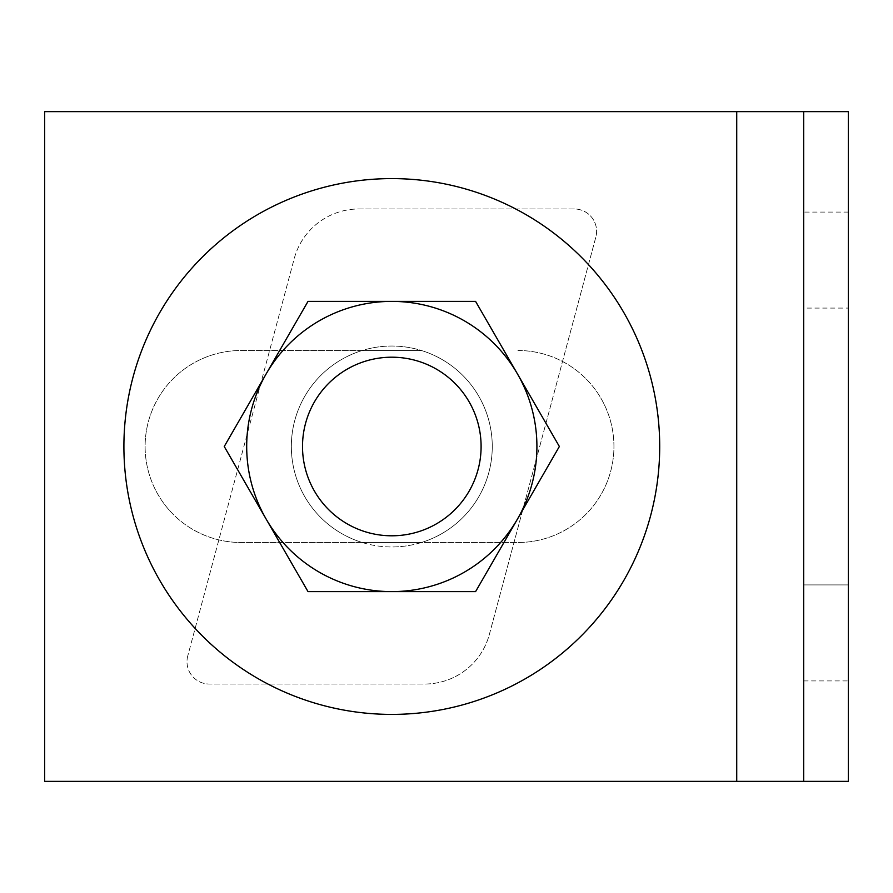 <?xml version="1.0" encoding="UTF-8"?>
<svg xmlns="http://www.w3.org/2000/svg" width="893" height="893" viewBox="0 0 893 893"><rect width="100%" height="100%" fill="white"/><g stroke="black" fill="none" stroke-linecap="round" stroke-linejoin="round"><path stroke-width="0.67" stroke-dasharray="4.46 3.35" d="M736.725 111.625L848.35 111.625L848.35 781.375L736.725 781.375L736.725 111.625L44.65 111.625L44.65 781.375L736.725 781.375M848.35 584.915L848.35 212.088L848.35 584.915L803.7 584.915L803.7 308.085L803.7 584.915L848.35 584.915M517.94 350.502A95.998 95.998 0 0 1 613.938 446.5A95.998 95.998 0 0 1 517.94 542.497L421.418 542.497A100.462 100.462 0 0 0 421.418 350.502L241.11 350.502A95.998 95.998 0 0 0 145.112 446.5A95.998 95.998 0 0 0 241.11 542.497L517.94 542.497A95.998 95.998 0 0 0 613.938 446.5A95.998 95.998 0 0 0 517.94 350.502M391.804 178.6A267.9 267.9 0 0 0 123.904 446.5A267.9 267.9 0 0 0 391.804 714.4A267.9 267.9 0 0 0 659.704 446.5A267.9 267.9 0 0 0 391.804 178.6M803.7 308.085L803.7 212.088L803.7 308.085L848.35 308.085L803.7 308.085M803.7 111.625L803.7 781.375M362.19 542.497L241.11 542.497A95.998 95.998 0 0 1 145.112 446.5A95.998 95.998 0 0 1 241.11 350.502L362.19 350.502A100.462 100.462 0 0 0 362.19 542.497L421.418 542.497A100.462 100.462 0 0 1 391.804 546.962A100.462 100.462 0 0 0 492.266 446.5A100.462 100.462 0 0 0 362.19 350.502L421.418 350.502A100.462 100.462 0 0 0 291.341 446.5A100.462 100.462 0 0 0 391.804 546.962A100.462 100.462 0 0 1 362.19 542.497M517.471 373.944A145.112 145.112 0 0 0 266.136 373.944A145.112 145.112 0 0 0 391.804 591.612A145.112 145.112 0 0 0 517.471 373.944L559.364 446.5L475.589 591.612L308.018 591.612L224.243 446.5L308.018 301.387L475.589 301.387L517.471 373.944M478.056 469.618A89.3 89.3 0 0 1 368.686 532.753A89.3 89.3 0 0 1 305.551 423.382A89.3 89.3 0 0 1 414.921 360.247A89.3 89.3 0 0 1 478.056 469.618A89.3 89.3 0 0 1 368.686 532.753A89.3 89.3 0 0 1 305.551 423.382A89.3 89.3 0 0 1 414.921 360.247A89.3 89.3 0 0 1 478.056 469.618A89.3 89.3 0 0 1 368.686 532.753A89.3 89.3 0 0 1 305.551 423.382A89.3 89.3 0 0 1 414.921 360.247A89.3 89.3 0 0 1 478.056 469.618A89.3 89.3 0 0 1 368.686 532.753A89.3 89.3 0 0 1 305.551 423.382A89.3 89.3 0 0 1 414.921 360.247A89.3 89.3 0 0 1 478.056 469.618M358.919 208.973L574.277 208.973A22.325 22.325 0 0 1 595.843 237.08L489.375 634.387A66.975 66.975 0 0 1 424.688 684.027L209.33 684.027L424.688 684.027A66.975 66.975 0 0 0 489.375 634.387L595.843 237.08A22.325 22.325 0 0 0 574.277 208.973L358.919 208.973A66.975 66.975 0 0 0 294.232 258.613L187.764 655.92L294.232 258.613A66.975 66.975 0 0 1 358.919 208.973M187.764 655.92A22.325 22.325 0 0 0 209.33 684.027A22.325 22.325 0 0 1 187.764 655.92M803.7 680.913L848.35 680.913M848.35 212.088L803.7 212.088"/><path stroke-width="1.34" d="M803.7 111.625L848.35 111.625L848.35 781.375L803.7 781.375L803.7 111.625L44.65 111.625L44.65 781.375L803.7 781.375M391.804 178.6A267.9 267.9 0 0 0 123.904 446.5A267.9 267.9 0 0 0 391.804 714.4A267.9 267.9 0 0 0 659.704 446.5A267.9 267.9 0 0 0 391.804 178.6M224.243 446.5L308.018 591.612L475.589 591.612L559.364 446.5L475.589 301.387L391.804 301.387A145.112 145.112 0 0 0 266.136 373.944L224.243 446.5M308.018 301.387L266.136 373.944A145.112 145.112 0 0 0 391.804 591.612A145.112 145.112 0 0 0 517.471 373.944A145.112 145.112 0 0 0 391.804 301.387L308.018 301.387M478.056 469.618A89.3 89.3 0 0 1 368.686 532.753A89.3 89.3 0 0 1 305.551 423.382A89.3 89.3 0 0 1 414.921 360.247A89.3 89.3 0 0 1 478.056 469.618M736.725 781.375L736.725 111.625"/></g></svg>

